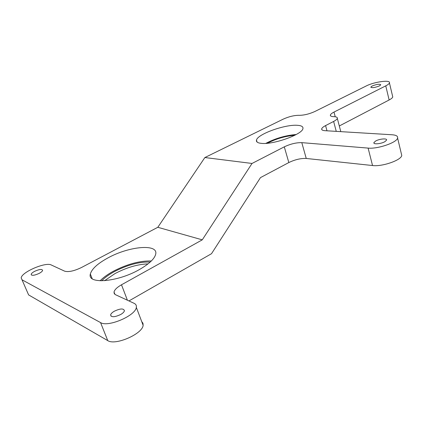 <?xml version="1.0" encoding="UTF-8"?>
<svg xmlns="http://www.w3.org/2000/svg" width="423" height="423" viewBox="0 0 423 423"><rect width="100%" height="100%" fill="white"/><g stroke="black" fill="none" stroke-linecap="round" stroke-linejoin="round"><path stroke-width="0.63" d="M379.426 85.911L380.79 84.822C379.695 83.802 376.84 84.188 372.229 85.964L370.839 87.069C371.923 88.09 374.789 87.704 379.426 85.911M384.872 141.684L386.574 140.124C387.41 138.115 379.447 138.797 375.645 141.028L373.906 142.609C373.033 144.608 381.044 143.952 384.872 141.684M120.777 314.453C122.913 313.179 124.129 311.952 124.425 310.773C123.68 308.272 120.312 308.42 114.316 311.212C112.153 312.491 110.921 313.729 110.609 314.934C111.349 317.44 114.739 317.282 120.777 314.453M39.053 273.448C41.174 272.322 42.358 271.302 42.612 270.397C42.057 268.912 39.434 269.208 34.739 271.286C32.603 272.412 31.408 273.438 31.143 274.358C31.688 275.844 34.326 275.542 39.053 273.448M261.34 143.365C273.025 144.888 302.271 134.477 302.921 128.65C303.365 126.683 301.504 125.568 297.348 125.303C285.06 124.283 257.533 134.17 256.491 140.076C256.031 141.89 257.644 142.99 261.34 143.365M139.141 269.7C149.012 264.063 154.532 258.887 155.696 254.181C158.387 243.558 129.343 246.16 108.193 257.776C97.739 263.45 91.791 268.869 90.342 274.035C87.064 284.505 117.367 282.199 139.141 269.7M151.339 260.975C139.939 260.647 127.275 264.068 113.359 271.233C107.765 274.284 103.344 277.467 100.087 280.793M150.186 262.07C139.505 261.641 127.55 264.83 114.326 271.635C108.949 274.569 104.74 277.631 101.705 280.819M148.034 263.889C137.676 264.253 126.689 267.473 115.061 273.549L104.571 280.708M141.726 321.607L142.963 323.225L143.127 325.292C142.662 333.874 115.209 345.882 107.754 340.61L28.611 294.91L21.187 277.9C21.673 272.047 45.795 261.774 51.262 264.978L64.64 271.169C68.537 272.264 74.189 271.021 81.591 267.452L157.811 227.288L204.869 157.541L283.251 119.127C288.74 116.658 293.89 115.384 298.712 115.31L299.31 115.331C304.222 115.246 309.419 113.961 314.918 111.476L366.133 86.012C374.17 81.808 390.878 79.519 389.435 82.919C389.155 83.77 387.928 84.748 385.76 85.864L333.99 112.079L335.233 116.769M204.869 157.541L252.029 163.458L284.288 146.844C290.485 143.931 296.322 142.535 301.8 142.646L368.116 148.098C377.617 149.171 396.896 142.588 397.594 138.057C398.001 136.164 396.161 135.064 392.063 134.763L324.864 130.675C322.5 130.501 321.454 129.877 321.707 128.804C322.035 127.836 323.325 126.763 325.578 125.589L333.625 121.443C335.788 120.312 337.02 119.297 337.316 118.398C337.549 117.367 336.491 116.796 334.149 116.679L333.477 116.653C331.183 116.537 330.151 115.987 330.384 115.008C330.68 114.141 331.881 113.163 333.99 112.079M22.202 279.899L100.568 322.596C107.944 327.55 135.704 315.616 136.322 307.368C136.65 305.528 135.894 304.174 134.054 303.302L115.32 294.62L114.236 293.61L114.014 292.013C114.622 289.697 117.113 287.286 121.496 284.785L202.268 239.841L252.029 163.458M157.811 227.288L202.268 239.841M392.549 96.026L392.761 96.93C392.496 97.824 391.286 98.839 389.134 99.981L339.309 125.975M401.327 153.639L401.771 155.495C401.147 160.275 382.027 166.852 372.536 165.53L306.247 158.461C300.774 158.234 294.968 159.598 288.83 162.559L260.473 177.612L211.516 253.694L128.941 300.933M294.815 135.254C285.139 136.121 276.002 138.786 267.394 143.26M296.232 134.503C285.477 135.418 275.336 138.379 265.803 143.386M336.259 131.368L333.625 121.443M325.578 125.589L326.984 130.807M107.754 340.61L100.568 322.596M288.83 162.559L284.288 146.844M121.496 284.785L127.397 300.219M389.134 99.981L385.76 85.864M372.536 165.53L368.116 148.098M301.8 142.646L306.247 158.461M92.182 278.688L90.342 274.035M257.089 142.065L256.491 140.076M143.127 325.292L136.322 307.368M392.761 96.93L389.435 82.919M401.771 155.495L397.594 138.057M31.429 275.045L31.143 274.358M111.122 316.235L110.609 314.934M374.069 143.26L373.906 142.609M370.913 87.381L370.839 87.069M340.801 131.643L337.316 118.398M330.622 115.907L330.384 115.008M321.707 128.804L321.993 129.85M114.014 292.013L114.924 294.366"/></g></svg>

